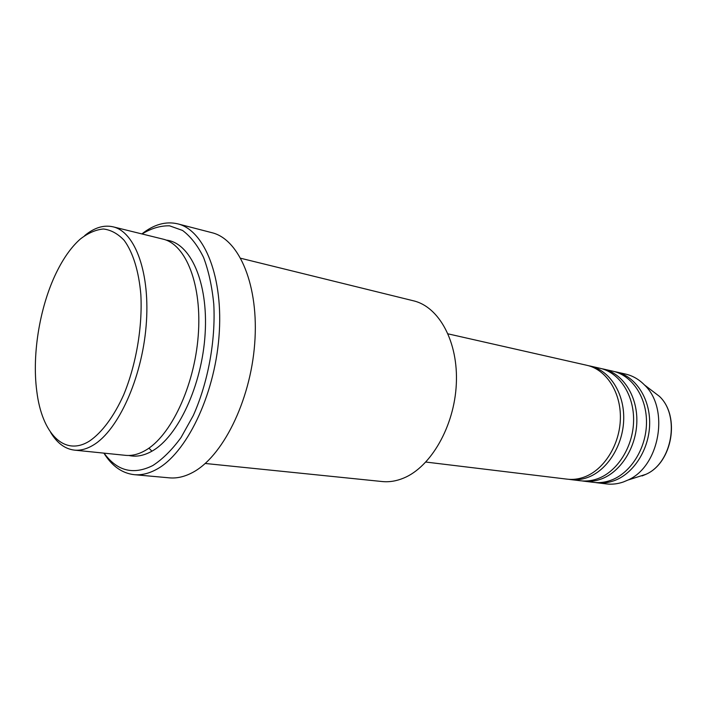 <?xml version="1.0" encoding="UTF-8"?>
<svg xmlns="http://www.w3.org/2000/svg" width="707" height="707" viewBox="0 0 707 707"><rect width="100%" height="100%" fill="white"/><g stroke="black" fill="none" stroke-linecap="round" stroke-linejoin="round"><path stroke-width="1.06" d="M425.87 462.051L567.173 479.16C572.811 479.832 578.476 479.134 584.168 477.084C604.008 469.978 619.924 444.685 620.384 418.385C620.958 392.058 606.164 369.505 586.898 365.307L448.088 333.863M568.87 479.319L570.558 479.567C576.187 480.239 581.852 479.549 587.544 477.499C607.375 470.429 623.274 445.224 623.715 418.995C624.281 392.756 609.487 370.265 590.221 366.058L588.551 365.731M570.558 479.567L580.58 480.778C586.218 481.449 591.874 480.778 597.556 478.754C617.344 471.763 633.189 446.797 633.596 420.815C634.126 394.806 619.323 372.492 600.075 368.294L590.221 366.058M582.241 480.946L583.885 481.184C589.514 481.856 595.17 481.175 600.853 479.16C620.631 472.196 636.45 447.319 636.848 421.407C637.369 395.487 622.567 373.225 603.327 369.027L601.692 368.7M583.885 481.184L593.677 482.368C599.306 483.04 604.953 482.377 610.618 480.38C630.37 473.496 646.127 448.857 646.49 423.184C646.976 397.493 632.164 375.399 612.942 371.21L603.327 369.027M595.294 482.528L596.911 482.757C602.532 483.429 608.17 482.766 613.844 480.787C633.569 473.929 649.309 449.369 649.662 423.767C650.131 398.156 635.328 376.124 616.115 371.926L614.524 371.608M89.692 440.921C102.002 432.463 113.942 416.45 123.698 394.789C136.106 364.777 142.558 327.173 140.861 294.828C138.881 271.232 132.943 252.266 124.14 240.318C117.839 233.672 110.919 229.899 103.39 228.988C95.684 229.722 87.986 233.089 80.28 239.081C72.043 246.381 64.593 256.535 57.912 269.544C40.299 303.595 31.682 353.341 36.799 391.325C41.819 432.984 64.09 457.261 89.692 440.921M84.663 235.625C94.261 227.672 103.717 224.738 113.014 226.814C135.293 231.781 150.609 273.6 146.102 326.166C141.754 378.678 118.122 430.298 93.439 445.003C86.82 449.033 80.439 450.73 74.315 450.112C64.858 448.927 56.949 442.989 50.586 432.277M205.242 463.474L382.187 481.538C389.248 482.254 396.424 481.087 403.715 478.056C430.899 466.92 454.318 426.392 456.307 384.228C458.463 342.029 439.162 306.785 413.507 300.82L240.804 258.285M104.088 453.152C117.088 471.083 133.323 475.219 152.774 465.559C162.566 459.241 171.978 449.908 181.019 437.553L193.25 415.601C208.008 382.69 215.723 340.915 213.788 304.293C212.056 286.582 208.653 270.958 203.563 257.436C197.66 245.462 190.643 236.465 182.539 230.447L169.547 225.816C160.409 225.63 151.254 228.352 142.072 233.973M141.877 233.92C153.887 224.428 165.836 221.07 177.713 223.845C204.659 230.19 223.836 277.789 218.949 337.133C214.256 396.433 186.021 453.859 156.327 469.483C148.717 473.584 141.347 475.316 134.242 474.671C122.117 473.292 111.998 466.107 103.885 453.125M74.315 450.112L125.475 455.335C131.829 455.98 138.404 454.371 145.2 450.518C170.546 436.431 194.31 386.702 198.207 335.913C202.273 285.089 186.038 244.304 162.946 239.107L113.014 226.814M134.242 474.671L169.415 477.852C176.679 478.506 184.174 476.845 191.897 472.859C222.042 457.694 250.322 401.77 254.679 343.885C259.222 285.955 239.417 239.213 211.906 232.691L177.713 223.845M596.911 482.757L606.473 483.915C612.085 484.587 617.724 483.933 623.38 481.971L627.966 480.044C659.755 466.373 669.776 408.505 644.448 384.935C638.916 379.314 632.606 375.691 625.509 374.056L616.115 371.926M642.097 475.926L645.906 474.326C672.242 462.988 680.399 415.893 659.419 396.353L651.341 390.193M166.11 240.097C190.254 242.448 208.362 282.022 205.136 333.669C202.105 385.262 177.908 436.917 151.855 451.225C143.804 455.723 136.115 457.137 128.789 455.467M148.93 448.141L151.925 451.181M627.966 480.044L645.906 474.326C672.472 462.855 680.576 416.096 659.419 396.353L644.448 384.935"/></g></svg>
